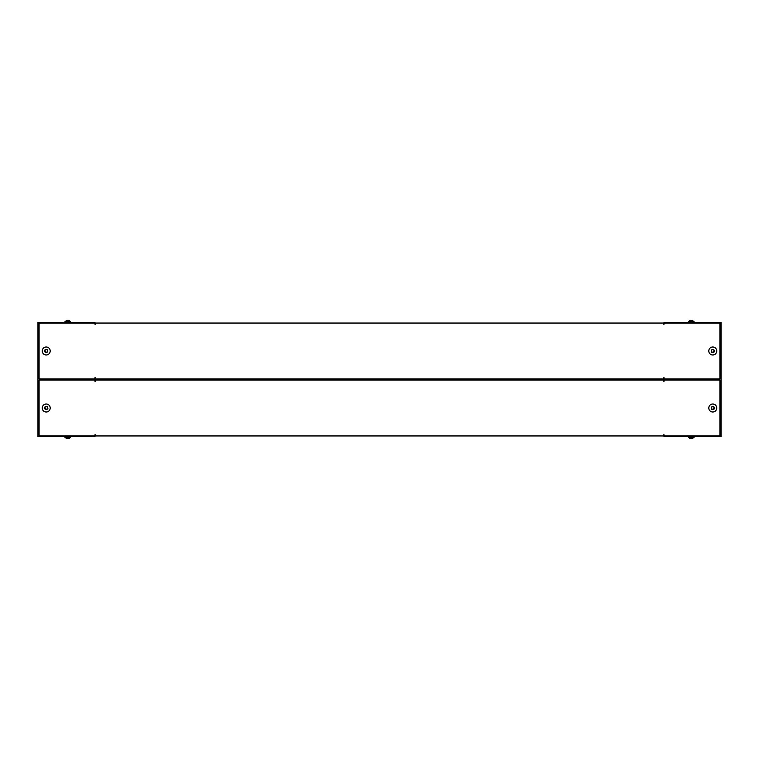 <?xml version="1.0" encoding="UTF-8"?>
<svg xmlns="http://www.w3.org/2000/svg" width="759" height="759" viewBox="0 0 759 759"><rect width="100%" height="100%" fill="white"/><g stroke="black" fill="none" stroke-linecap="round" stroke-linejoin="round"><path stroke-width="1.14" d="M721.05 322.48L721.05 436.52L664.03 436.52L664.03 434.812L663.461 434.812L663.461 435.951L95.539 435.951L95.539 434.812L94.97 434.812L94.97 435.951L39.089 435.951L39.089 380.069L94.97 380.069L94.97 381.208L95.539 381.208L95.539 380.069L663.461 380.069L663.461 381.208L664.03 381.208L664.03 377.792L663.461 377.792L663.461 378.931L95.539 378.931L95.539 377.792L94.97 377.792L94.97 378.931L39.089 378.931L39.089 323.049L94.97 323.049L94.97 324.188L95.539 324.188L95.539 323.049L663.461 323.049L663.461 324.188L664.03 324.188L664.03 322.48L721.05 322.48M670.871 380.069L670.871 378.931M707.369 378.931L707.369 380.069M716.126 410.192A3.994 3.994 0 0 1 709.219 409.813A3.994 3.994 0 0 1 713.005 404.025A3.994 3.994 0 0 1 716.126 410.192M711.354 407.071C713.517 405.847 714.466 406.473 714.21 408.949C712.056 410.173 711.098 409.547 711.354 407.071M713.839 408.532L714.247 407.839L713.375 406.653L712.35 406.596L711.344 407.687L712.189 409.367L713.213 409.424L713.839 408.532M716.126 353.172A3.994 3.994 0 0 1 709.219 352.793A3.994 3.994 0 0 1 713.005 347.005A3.994 3.994 0 0 1 716.126 353.172M711.354 350.051C713.517 348.827 714.466 349.453 714.21 351.929C712.056 353.153 711.098 352.527 711.354 350.051M713.839 351.512L714.247 350.819L713.375 349.633L712.35 349.576L711.344 350.667L712.189 352.347L713.213 352.404L713.839 351.512M664.03 380.069L719.911 380.069L719.911 435.951L664.03 435.951M664.03 323.049L719.911 323.049L719.911 378.931L664.03 378.931M689.855 438.408L688.375 437.26L694.077 437.26L694.077 436.52M688.375 437.26L688.375 436.52M690.937 438.408L691.525 438.408M94.97 435.951L94.97 436.52L37.95 436.52L37.95 322.48L94.97 322.48L94.97 323.049M94.97 378.931L94.97 380.069M88.129 378.931L88.129 380.069M51.631 380.069L51.631 378.931M47.893 408.351A1.708 1.708 0 0 1 47.646 408.949M49.563 410.192A3.994 3.994 0 0 1 42.656 409.813A3.994 3.994 0 0 1 46.441 404.025A3.994 3.994 0 0 1 49.563 410.192M44.79 407.071C46.954 405.847 47.902 406.473 47.646 408.949C45.483 410.173 44.534 409.547 44.79 407.071M47.276 408.532L47.684 407.839L46.811 406.653L45.787 406.596L44.781 407.687L45.625 409.367L46.65 409.424L47.276 408.532M49.563 353.172A3.994 3.994 0 0 1 42.656 352.793A3.994 3.994 0 0 1 46.441 347.005A3.994 3.994 0 0 1 49.563 353.172M44.79 350.051C46.954 348.827 47.902 349.453 47.646 351.929C45.483 353.153 44.534 352.527 44.79 350.051M47.276 351.512L47.684 350.819L46.811 349.633L45.787 349.576L44.781 350.667L45.625 352.347L46.65 352.404L47.276 351.512M66.394 438.408L64.923 437.26L70.625 437.26L70.625 436.52M64.923 437.26L64.923 436.52M67.475 438.408L68.063 438.408M95.539 324.188L94.97 324.188M663.461 377.792L664.03 377.792M94.97 377.792L95.539 377.792M664.03 324.188L663.461 324.188M95.539 381.208L94.97 381.208M663.461 434.812L664.03 434.812M94.97 434.812L95.539 434.812M664.03 381.208L663.461 381.208M692.606 320.592L694.077 321.74L688.375 321.74L688.375 322.48M691.525 320.592L690.937 320.592M69.145 320.592L70.625 321.74L64.923 321.74L64.923 322.48M68.063 320.592L67.475 320.592M692.606 438.408L694.077 437.26M69.145 438.408L70.625 437.26M694.077 321.74L694.077 322.48M689.855 320.592L688.375 321.74M70.625 321.74L70.625 322.48M66.394 320.592L64.923 321.74"/></g></svg>
